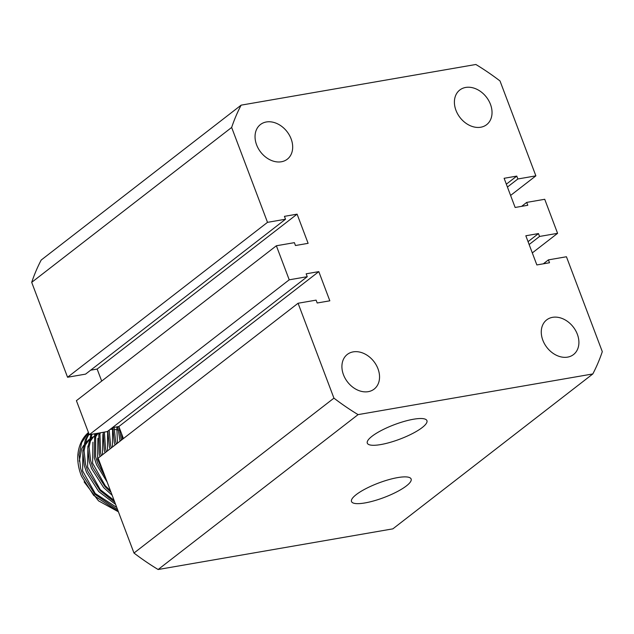 <?xml version="1.0" encoding="UTF-8"?>
<svg xmlns="http://www.w3.org/2000/svg" width="634" height="634" viewBox="0 0 634 634"><rect width="100%" height="100%" fill="white"/><g stroke="black" fill="none" stroke-linecap="round" stroke-linejoin="round"><path stroke-width="0.95" d="M413.463 419.24A31.866 7.735 159.3 0 0 381.771 430.248A31.866 7.735 159.3 0 0 367.284 443.111A31.866 7.735 159.3 0 0 380.765 444.569A31.866 7.735 159.3 0 0 412.663 433.466A31.866 7.735 159.3 0 0 426.904 420.588A31.866 7.735 159.3 0 0 413.463 419.24M397.661 477.6A31.866 7.735 159.3 0 0 365.969 488.608A31.866 7.735 159.3 0 0 351.482 501.47A31.866 7.735 159.3 0 0 364.97 502.928A31.866 7.735 159.3 0 0 396.868 491.818A31.866 7.735 159.3 0 0 411.101 478.947A31.866 7.735 159.3 0 0 397.661 477.6M368.251 391.661A21.921 16.682 -127.8 0 1 345.229 378.49A21.921 16.682 -127.8 0 1 347.305 354.43A21.921 16.682 -127.8 0 1 353.217 351.87A21.921 16.682 -127.8 0 1 376.231 365.041A21.921 16.682 -127.8 0 1 374.155 389.094A21.921 16.682 -127.8 0 1 368.251 391.661M281.377 161.765A21.921 16.682 -127.8 0 1 258.355 148.594A21.921 16.682 -127.8 0 1 260.439 124.541A21.921 16.682 -127.8 0 1 266.343 121.974A21.921 16.682 -127.8 0 1 289.366 135.145A21.921 16.682 -127.8 0 1 287.289 159.205A21.921 16.682 -127.8 0 1 281.377 161.765M567.604 357.124A21.921 16.682 -127.8 0 1 544.582 343.953A21.921 16.682 -127.8 0 1 546.659 319.901A21.921 16.682 -127.8 0 1 552.571 317.333A21.921 16.682 -127.8 0 1 575.593 330.504A21.921 16.682 -127.8 0 1 573.516 354.557A21.921 16.682 -127.8 0 1 567.604 357.124M480.738 127.228A21.921 16.682 -127.8 0 1 457.716 114.065A21.921 16.682 -127.8 0 1 459.793 90.004A21.921 16.682 -127.8 0 1 465.697 87.444A21.921 16.682 -127.8 0 1 488.719 100.608A21.921 16.682 -127.8 0 1 486.643 124.668A21.921 16.682 -127.8 0 1 480.738 127.228M528.059 241.649L538.48 233.574L525.832 235.769L536.855 264.941L549.512 262.753L548.426 259.877L566.439 256.754L602.3 351.656A226.544 172.361 -127.8 0 1 592.814 373.949L358.075 414.62A226.544 172.361 -127.8 0 1 333.936 398.144L298.075 303.25L316.097 300.128L317.182 302.997L329.831 300.809L318.807 271.629L306.159 273.817L307.244 276.693L289.223 279.816L276.361 245.77L294.382 242.656L295.468 245.524L308.116 243.337L297.092 214.157L284.436 216.345L285.522 219.221L267.508 222.344L67.561 377.246L31.7 282.344L231.648 127.45A226.544 172.361 -127.8 0 1 241.134 105.149L475.872 64.486A226.544 172.361 -127.8 0 1 500.012 80.962L535.873 175.856L510.592 195.438M333.936 398.144L133.988 553.038L98.127 458.144L298.075 303.25M241.134 105.149L41.186 260.051A226.544 172.361 -127.8 0 0 31.7 282.344M592.814 373.949L392.866 528.851L158.128 569.514L358.075 414.62M267.508 222.344L231.648 127.45M158.128 569.514A226.544 172.361 -127.8 0 1 133.988 553.038M318.807 271.629L118.859 426.531L123.408 438.562M118.859 426.531L112.384 427.649M307.244 276.693L107.297 431.596L89.275 434.718L76.413 400.672L276.361 245.77M297.092 214.157L97.145 369.059L101.694 381.089M97.145 369.059L90.67 370.177M285.522 219.221L85.574 374.123L67.561 377.246M538.48 233.574L539.566 236.45L557.587 233.328L544.725 199.282L526.703 202.405L527.789 205.281L515.141 207.469L504.117 178.289L516.765 176.101L517.851 178.978L535.873 175.856M532.306 252.911L557.587 233.328M289.223 279.816L89.275 434.718M507.422 187.054L517.851 178.978M526.703 202.405L521.616 206.351M529.144 244.526L539.566 236.45M548.426 259.877L543.33 263.823M506.336 184.177L516.765 176.101M83.585 445.472L81.596 449.038L79.298 461.18M84.108 481.864L98.5 500.828L118.4 511.789M119.073 427.086L121.363 440.147M120.048 441.169L117.734 426.722M114.096 427.356L115.594 441.312L116.363 444.022M115.047 445.036L114.278 442.334L112.828 427.57M109.167 430.145L110.593 445.187L111.362 447.897M110.047 448.912L109.278 446.201L107.851 431.16M104.356 432.103L105.593 449.062L106.361 451.765M105.054 452.787L104.285 450.077L103.16 432.309M99.887 432.879L100.6 452.93L101.369 455.64M100.053 456.654L99.284 453.952L98.753 433.07M95.71 433.601L95.599 456.805L97.866 463.708L105.236 476.958M107.17 482.078L96.55 464.722L94.284 457.819L94.672 433.783M91.906 434.258L89.085 447.073L90.599 460.672L92.865 467.575L105.006 486.635L111.061 492.372M112.163 495.289L103.691 487.649L91.55 468.597L89.283 461.695L87.769 448.087L90.987 434.417M89.037 434.092L86.66 438.728L84.084 450.948L85.598 464.548L87.864 471.45L100.006 490.51L114.802 502.263M115.61 504.418L98.69 491.524L86.549 472.465L84.29 465.562L82.777 451.963L85.344 439.742L88.815 433.505M88.467 432.57L81.659 442.603L79.091 454.816L80.605 468.423L82.864 475.326L95.005 494.377L117.631 509.752M118.265 511.432L93.689 495.4L81.556 476.34C79.02 470.016 77.752 463.731 77.736 457.494A48.723 37.065 52.2 0 1 88.435 432.499M85.154 443.325L89.117 439.441M90.408 438.49L92.802 437.048L90.297 438.894M88.918 440.154L84.591 446.043M82.903 449.95L82.618 470.911L95.243 493.506L116.759 507.446M120.357 430.494L119.287 430.224M117.861 429.915L114.041 429.4M112.749 429.329L110.189 429.345M97.668 433.26L95.298 435.019M93.919 436.287L89.592 442.167M87.904 446.082L87.611 467.036L100.243 489.63L114.072 500.337M98.191 433.173L94.593 438.292M92.905 442.207L92.612 463.169L105.244 485.763L110.411 490.645M100.552 432.76L99.586 434.425M97.905 438.332L97.612 459.293L104.119 473.994M102.898 434.464L102.454 454.8M107.661 431.31L107.455 450.925M112.606 427.609L112.448 447.049M116.83 426.88L117.448 443.182M121.419 433.291L122.449 439.307"/></g></svg>
